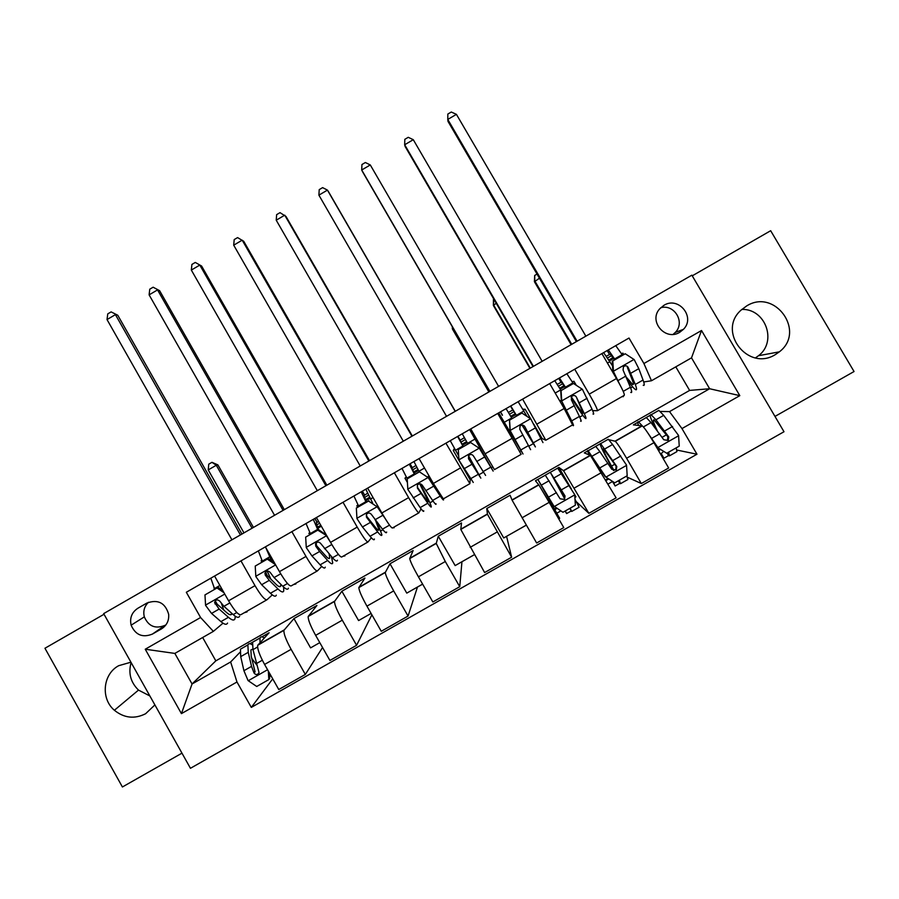 <?xml version="1.0" encoding="UTF-8"?>
<svg xmlns="http://www.w3.org/2000/svg" width="899" height="899" viewBox="0 0 899 899"><rect width="100%" height="100%" fill="white"/><g stroke="black" fill="none" stroke-linecap="round" stroke-linejoin="round"><path stroke-width="1.35" d="M746.631 305.952L740.99 310.189C716.863 331.416 748.024 371.849 775.331 354.611L779.354 351.835C806.189 331.619 774.983 287.972 746.631 305.952M130.928 662.203L118.679 665.698C102.857 674.081 100.497 698.602 114.387 710.266C124.129 718.11 134.547 719.267 145.604 713.739L154.898 704.906M131.119 662.529C128.152 673.16 130.613 682.352 138.502 690.095L149.875 695.961M663.9 305.334L659.742 308.784C648.168 321.145 665.384 341.429 679.723 332.293L683.431 329.337C695.826 317.19 678.52 295.973 663.9 305.334M774.983 416.417L854.05 371.523L770.668 230.717L692.241 275.836M190.453 768.285L783.995 431.734L691.859 275.173L103.666 613.612L190.453 768.285M104.026 614.264L44.95 648.258L122.41 786.973L181.969 753.16M417.406 587.081L422.642 584.17M461.906 561.751L474.38 554.728M506.553 536.343L526.331 525.162M152.414 634.076L161.427 628.918C166.697 625.547 169.124 620.692 168.675 614.365C165.281 602.824 158.01 599.06 146.874 603.072L137.884 608.241C131.805 612.286 129.557 617.939 131.13 625.187C135.479 635.02 142.57 637.987 152.414 634.076L166.045 624.704M236.976 681.993L181.429 713.626L145.245 649.224L200.578 617.512L213.366 631.379L174.856 653.416L192.06 683.982L230.638 661.967L236.976 681.993L251.315 707.401L696.972 454.22L676.992 450.084M202.657 637.515L215.827 660.855L689.612 390.413L709.637 388.739L691.511 357.847L651.483 380.749L643.909 363.511L628.997 338.035L186.329 592.261L200.578 617.512M643.909 363.511L701.523 330.506L739.81 395.65L681.97 428.576L696.972 454.22M755.497 357.869L758.531 355.712C777.433 341.564 765.521 308.615 741.832 309.402M215.827 660.855L192.06 683.982L181.429 713.626M213.366 631.379L222.997 623.187M651.483 380.749L643.729 381.963M630.637 387.952L632.615 386.817M574.719 369.208L589.238 394.144C595.026 404.235 597.734 409.764 597.363 410.731L592.655 410.641M579.72 417.091L582.822 415.316M522.622 399.134L545.805 440.229L542.153 438.588L533.815 424.193M519.611 451.478L520.959 450.714M529.005 446.106L533.219 443.69M541.558 438.926L542.153 438.588M445.926 443.185L469.885 483.673L470.177 479.774L470.84 479.392M479.088 474.672L483.336 472.245M491.315 467.671L492.742 466.862M429.902 502.822L433.015 501.046M394.358 472.784L408.618 497.63C414.439 507.609 417.855 512.688 418.855 512.868L421.047 508.812M380.918 530.86L382.895 529.725M343.013 502.283L357.206 527.095C363.039 537.029 366.646 541.985 368.028 541.94L371.354 537.804M332.113 558.785L332.978 558.29M291.883 531.646L305.997 556.436C311.841 566.336 315.65 571.157 317.414 570.899L321.741 566.449M240.966 560.886L255.001 585.654C260.856 595.52 264.857 600.217 267.003 599.745L272.285 594.891M689.612 390.413L675.801 366.837M240.067 652.213L230.638 661.967M246.225 645.83L247.922 644.864M249.832 643.763L260.069 637.919M261.912 636.874L269.116 632.761L257.732 645.28C257.181 648.617 259.463 655 264.576 664.44L278.769 689.522L305.334 674.43L322.55 647.505M319.786 642.639L310.582 647.876L293.962 618.579L283.938 630.323C283.578 633.559 285.961 639.897 291.107 649.325L305.334 674.43M293.962 618.579L316.931 605.465L308.188 616.489C307.986 619.636 310.47 625.929 315.65 635.357L329.911 660.462L356.588 645.302L371.883 614.815M371.096 613.444L358.589 620.557L341.878 591.239L334.507 601.476C334.484 604.521 337.08 610.758 342.294 620.175L356.588 645.302M341.878 591.239L364.938 578.068L358.847 587.586C359.004 590.542 361.701 596.722 366.938 606.14L381.266 631.278L408.067 616.051L417.439 587.137M422.609 584.114L406.775 593.126L389.986 563.774L385.278 572.517C385.615 575.36 388.424 581.496 393.683 590.913L408.067 616.051M389.986 563.774L413.135 550.559L409.719 558.571C410.236 561.324 413.135 567.404 418.428 576.81L432.846 601.97L459.749 586.687L461.94 561.819M474.346 554.672L455.152 565.595L438.274 536.22L436.251 543.434L445.297 561.515L459.749 586.687M438.274 536.22L461.524 522.948L460.794 529.432L484.628 572.551L511.643 557.2L506.587 536.4M526.297 525.106L503.721 537.962L486.764 508.542L487.438 514.228L511.643 557.2M486.764 508.542L510.104 495.225L512.093 500.17L536.636 542.996L563.774 527.589L549.165 502.361L522.072 517.79M537.714 479.47L535.433 480.763L538.849 484.909L549.165 502.361M545.288 475.144L550.064 472.413M557.65 468.087L558.863 467.39L563.594 470.784L588.867 513.329L576.405 501.788M587.62 450.983L584.294 452.882L590.463 455.467L616.107 497.844L588.867 513.329M595.217 446.646L600.026 443.904M608.769 439.678L615.309 441.285C617.287 443.229 621.052 448.882 626.592 458.254L641.313 483.527L627.333 477.2M637.717 422.384L633.357 424.879L642.291 425.89C644.459 427.722 648.336 433.329 653.91 442.701L668.665 467.986L641.313 483.527M645.358 418.035L650.179 415.282M651.101 414.754L657.079 411.405M660.237 411.45L669.53 411.607L709.637 388.739L739.81 395.65M214.322 589.407L213.996 587.744M214.569 576.045L228.571 600.79C234.425 610.646 238.527 615.287 240.876 614.691L266.756 599.88M251.315 707.401L272.723 678.835M268.61 573.922L266.992 571.079M261.901 562.111L261.126 560.751L261.811 560.268M265.385 546.862L279.454 571.64C285.309 581.529 289.208 586.283 291.175 585.912L317.212 571.011M261.126 560.751L261.845 560.335M309.661 534.703L308.885 533.343L309.795 532.658M316.403 517.566L330.551 542.367C336.383 552.289 340.103 557.166 341.687 557.02L367.882 542.03M308.885 533.343L309.863 532.781M317.898 528.174L321.336 526.207M357.611 507.193L356.836 505.834L357.959 504.912M367.635 488.135L381.861 512.969C387.683 522.926 391.2 527.938 392.402 528.005L418.765 512.913M356.836 505.834L358.072 505.126M365.927 500.619L370.051 498.248M407.416 482.493L404.966 478.212L406.236 476.953M419.08 458.591L433.374 483.448L443.319 498.866L469.851 483.696M404.966 478.212L406.46 477.358M414.147 472.941L418.496 470.447M470.177 479.774L453.287 450.489L454.411 448.343M485.112 453.804L494.461 469.615L521.128 454.355L512.104 438.341L485.112 453.804L470.75 428.924M453.287 450.489L455.051 449.478M462.558 445.162L467.12 442.544M474.593 438.262L475.751 437.588M574.888 497.45L575.944 496.844L574.719 494.731M571.494 489.168L558.863 467.39M553.402 509.677L554.447 509.081M554.514 509.048L556.425 507.957M497.698 413.45L512.104 438.341M530.702 418.833L525.151 409.247L522.757 409.202M502.721 422.114L503.755 421.519M511.25 417.226L515.835 414.596M523.387 410.259L525.151 409.247M605.69 479.92L608.117 478.538M549.682 383.581L564.167 408.506L572.584 424.912L545.85 440.207M576.304 385.323L573.933 381.255L572.191 381.727M560.246 389.11L564.639 386.581M572.427 382.12L573.933 381.255M681.97 428.576L669.53 411.607M658.192 450.039L659.866 449.084M601.903 353.599L616.456 378.546C622.232 388.66 624.839 394.256 624.254 395.346L597.464 410.686M623.715 354.509L622.917 353.138L621.546 353.655M609.443 360.881L613.635 358.465M621.67 353.858L622.917 353.138M174.856 653.416L145.245 649.224M701.523 330.506L691.511 357.847M148.47 602.285C144.334 606.319 142.952 611.185 144.323 616.871C148.504 626.333 155.336 629.176 164.809 625.423M673.149 334.338L675.295 332.428C685.476 322.46 674.52 303.862 660.743 307.705M146.998 603.813L146.649 603.195M224.008 592.733L217.019 587.991L204.972 594.902L205.568 605.353L211.546 613.421L220.94 621.602C224.424 624.58 226.627 625.052 227.559 623.041M223.784 610.05L221.457 603.499M214.704 589.193L210.827 578.192M244.236 612.77L247.034 611.893L247.247 611.039M217.019 587.991L204.972 594.902M218.064 587.261L222.694 590.407M239.628 616.13C238.774 618.107 236.628 617.602 233.189 614.59L223.952 606.308L219.839 601.206C217.434 599.127 215.681 599.554 214.591 602.476L219.142 609.061L228.447 617.31C231.897 620.299 234.066 620.804 234.954 618.804L235.28 616.242M232.043 613.556L231.964 613.77C231.223 615.433 229.414 615.006 226.526 612.489L217.221 604.207L215.681 601.667L214.591 602.476M240.426 534.916L115.432 314.639L107.026 319.572L231.92 539.816M107.026 319.572L107.768 313.863L111.128 311.897L117.78 315.246L241.943 534.04M117.78 315.246L111.128 311.897M259.991 642.684L260.036 638.009C260.676 636.47 262.092 636.47 264.295 637.998M269.34 672.857L269.655 678.487L268.823 679.588L256.721 686.476L248.057 680.565L243.91 670.71L240.718 656.618L240.438 649.19L242.528 647.999M269.509 675.812L270.374 674.688M251.742 658.405L256.721 664.923M268.823 679.588L268.329 671.081M252.259 644.841C250.023 643.347 248.562 643.381 247.877 644.943L248.248 652.326L251.54 666.373L254.057 673.036C255.855 675.138 257.519 675.014 259.058 672.654L253.001 649.617L252.585 642.257L254.597 641.111M254.057 673.036L255.058 671.845L251.214 656.158L250.9 649.966L252.877 649.067M252.057 528.219L216.288 465.255L208.231 469.919L243.966 532.882M208.231 469.919L208.748 464.176L211.962 462.322L217.906 464.895L253.428 527.432M217.906 464.895L216.288 465.255L211.962 462.322M275.476 564.639L267.306 559.133L255.226 566.067L255.822 576.54L261.643 584.721L270.442 593.273C273.701 596.385 275.656 597.015 276.308 595.149M270.846 579.147L267.239 571.034M262.553 561.74L258.339 550.907M293.535 584.564L295.872 583.957L295.985 583.159M267.306 559.133L255.226 566.067M268.149 558.515L274.397 562.729M288.433 588.216C287.849 590.036 285.949 589.373 282.747 586.238L274.094 577.585L270.138 572.371C268.037 570.382 266.306 570.64 264.935 573.157L265.295 575.146L269.273 580.349L277.982 588.957C281.207 592.093 283.129 592.744 283.736 590.901L283.601 587.058M280.87 584.361L280.758 585.845C280.241 587.384 278.634 586.833 275.937 584.204L267.228 575.551L265.812 572.472L264.935 573.157M269.194 553.582L273.172 561.909M271.464 560.751L265.699 547.424M283.084 510.374L157.539 289.905L149.11 294.861L274.543 515.284M149.11 294.861L149.762 289.186L153.133 287.208L159.617 290.68L284.32 509.654M159.617 290.68L153.133 287.208M318.572 521.375L316.122 523.072L318.718 529.837M326.798 535.77L317.819 530.152L305.671 537.119L306.278 547.615L311.942 555.908L320.145 564.83C323.179 568.078 324.876 568.853 325.258 567.145M310.582 534.175L306.042 523.51M320.808 525.286L317.594 527.14L317.167 526.578M326.528 536.006L330.506 542.277M343.025 556.245L344.89 555.908L344.913 555.166M317.819 530.152L305.671 537.119M318.46 529.657L326.315 534.939M337.428 560.189C337.114 561.853 335.473 561.043 332.495 557.762L320.64 543.434C318.763 541.501 317.066 541.648 315.538 543.85L315.785 546.21L319.606 551.514L327.708 560.493C330.708 563.774 332.383 564.561 332.72 562.875L331.405 556.526M329.101 553.964L329.742 557.807C329.45 559.212 328.056 558.549 325.55 555.796L316.493 545.592L316.201 543.299L315.538 543.85M317.898 529.983L313.302 519.341M325.887 485.741L199.803 265.081L191.33 270.06L317.313 490.674M191.33 270.06L191.903 264.43L195.285 262.441L201.601 266.025L326.843 485.19M201.601 266.025L195.285 262.441M367.534 493.259L363.904 495.641L366.646 502.013M368.523 501.058L377.277 506.901L368.523 501.058L356.341 508.047L356.948 518.554L362.443 526.971L370.04 536.276C372.849 539.67 374.299 540.58 374.4 539.029M358.802 506.508L353.925 496.012M377.681 506.508L381.086 511.621M377.277 506.901L385.143 518.509M392.717 527.825L394.122 527.758L394.032 527.072M368.961 500.687L356.341 508.047M386.626 532.039C386.592 533.557 385.199 532.601 382.457 529.174L371.343 514.363C369.635 512.497 367.961 512.554 366.354 514.531L366.466 517.161L377.647 531.916C380.423 535.332 381.828 536.276 381.895 534.748L377.58 523.038M375.636 520.588L378.917 529.668C378.861 530.938 377.681 530.14 375.366 527.275L366.961 516.667L366.354 514.531M366.151 502.294L361.218 491.82M365.826 489.18L372.714 503.193M369.556 497.316L365.455 499.664M368.837 461.03L242.202 240.179L233.706 245.169L360.229 465.985M233.706 245.169L234.201 239.583L237.583 237.594L243.73 241.28L369.511 460.636M415.855 465.525L411.877 467.952L414.889 474.324M419.451 471.84L428.239 477.695L419.451 471.84L407.202 478.864L407.831 489.393L420.148 507.598C422.721 511.126 423.923 512.205 423.744 510.801M407.258 478.807L401.999 468.401M428.43 477.403L439.982 494.416M428.239 477.695L440.252 496.091C442.735 499.687 443.825 500.81 443.533 499.484L443.342 498.855M419.676 471.582L407.202 478.864M436.015 503.788C436.262 505.148 435.127 504.036 432.61 500.462L422.26 485.179C420.665 483.359 419.035 483.347 417.372 485.145L417.372 487.988L427.789 503.226C430.329 506.789 431.486 507.879 431.262 506.508C430.464 503.429 426.755 495.855 420.136 483.797M419.732 483.786L428.295 501.406C428.475 502.552 427.508 501.631 425.373 498.642L417.63 487.629L417.372 485.145M414.596 474.503L409.315 464.199M413.945 461.547L419.249 471.829M417.99 469.525L413.652 472.009M411.933 436.229L284.747 215.187L276.229 220.199L403.303 441.195M276.229 220.199L276.634 214.647L280.027 212.647L285.994 216.457L412.326 436.004M464.378 437.678L459.973 440.341L463.333 446.533M470.582 442.51L479.414 448.354L470.582 442.51L458.288 449.556L458.917 460.097L473.279 482.46M458.659 455.849L450.253 440.69M479.392 448.185L490.191 465.974L469.615 429.576M479.414 448.354L493.158 471.098L471.986 433.599L472.042 432.7L474.638 437.015L474.672 436.049L470.604 429.003M470.593 442.364L458.288 449.556M485.595 475.414L473.391 455.872C471.896 454.096 470.289 454.04 468.593 455.692L468.48 458.692L480.83 478.144L468.57 455.726M468.491 455.849L477.863 473.031L468.48 458.692M463.221 446.601L457.602 436.464M462.255 433.801L467.907 443.915M474.638 437.015L474.065 437.341M466.603 441.623L462.041 444.241M455.186 411.349L327.438 190.116L318.898 195.139L446.522 416.327M318.898 195.139L319.212 189.633L322.617 187.621L327.438 190.116L328.416 191.554L455.299 411.281M516.633 415.956L512.913 409.944L508.396 412.405M542.974 442.6L530.792 418.889L521.914 413.046L509.576 420.125L510.216 430.688L523.016 454.006L501.001 416.945L500.125 416.574L501.878 420.665M510.216 430.688L520.06 448.882L498.698 412.866M527.005 416.394L518.139 401.707M521.914 413.046L509.576 420.125M510.07 430.599L509.441 420.08M521.982 425.047L535.388 446.938L524.735 426.452C523.308 424.699 521.735 424.598 520.004 426.16L519.802 429.284L530.601 449.68M512.048 418.586L506.081 408.629M510.744 405.955L516.745 415.889M524.735 426.452L532.422 441.802L522.117 425.036M515.284 413.686L510.711 416.304M503.215 420.608L502.563 420.99M498.597 386.368L370.287 164.944L361.713 169.99L362.454 171.563L489.775 391.447M489.899 391.38L361.713 169.99L361.937 164.528L365.365 162.517L370.287 164.944M570.123 508.205L571.73 511.441L571.258 510.947L566.606 513.587L565.134 511.037M550.649 500.777L549.986 501.159L540.816 484.583L553.717 505.98L562.954 512.284L575.36 505.227L574.708 494.619L557.672 468.143M574.989 499.282L579.125 507.227L571.775 511.407M554.042 506.384L537.86 479.448L556.728 513.25L553.84 509.43M549.986 501.159L559.661 518.307L554.492 511.565M545.311 475.2L560.066 498.788L564.561 499.473L565.022 495.967L550.312 472.346L564.572 498.642M563.37 493.529L562.19 494.203L553.267 477.481L564.617 495.563L564.561 499.473M562.19 494.203L564.651 498.518M453.141 328.169L452.489 329.135L488.865 391.975M502.474 415.226L500.507 411.832M488.977 391.908L452.343 328.629L452.354 326.809M500.395 411.888L502.372 415.293M565.471 387.93L561.414 382.109L557.268 384.334M592.992 413.978C594.138 414.832 593.823 413.248 592.048 409.225L582.395 389.312L573.472 383.468L561.077 390.582L561.729 401.156L571.697 420.867C573.573 424.834 573.989 426.362 572.955 425.441L572.494 424.957M561.729 401.156L570.191 419.327M573.281 383.513L566.853 373.726M573.472 383.468L561.077 390.582M561.369 401.19L560.729 390.649M571.157 397.336C578.327 409.112 583.069 416.113 585.373 418.338C586.474 419.215 586.114 417.653 584.305 413.652L576.293 396.897C574.922 395.167 573.371 395.043 571.629 396.515L571.337 399.74L579.428 416.439C581.26 420.429 581.642 421.979 580.563 421.092M561.066 390.458L554.75 380.682M559.436 377.985L565.786 387.75M576.293 396.897L581.507 409.247C583.035 412.607 583.339 413.922 582.417 413.192L571.337 396.942M564.066 385.693L559.695 388.199M542.153 361.308L413.282 139.693L404.674 144.75L405.134 146.492L533.017 366.567M533.422 366.331L404.674 144.75L404.82 139.334L408.247 137.311L413.282 139.693M619.276 480.246L620.512 483.696L619.804 483.336L615.141 485.988L612.534 481.504M614.736 482.83L605.241 476.65L614.736 482.83L627.187 475.74L626.536 465.109L612.59 444.499L608.297 439.251L607.645 439.622M626.76 475.987L627.94 479.47L620.658 483.606M605.241 476.65L590.677 455.692M605.78 476.931L588.126 450.759C587.137 449.893 587.496 451.264 589.205 454.883M595.228 446.702L595.79 446.387L599.936 451.714L611.803 469.323L616.287 470.042L616.781 466.491L600.633 443.623C598.858 442.814 602.06 449.77 610.219 464.525L613.567 470.503M614.804 464.244L611.534 466.109C604.757 453.871 602.105 448.095 603.577 448.781L616.141 466.221L615.703 469.784L616.287 470.042M611.534 466.109L613.995 470.503M496.214 303.244L493.382 305.469L529.916 368.354M530.286 368.141L493.495 304.817L493.821 299.12M493.382 305.469L493.461 299.333M614.5 359.802L610.286 354.195L606.342 356.161M643.212 385.255C644.639 385.941 644.594 384.199 643.055 380.03L638.796 368.669L634.2 359.6L625.243 353.768L612.803 360.904L613.455 371.501L619.467 383.895M613.455 371.501L612.882 371.658L615.523 376.951M623.895 395.56L623.097 396.762L622.535 396.335M622.513 355.206L615.748 345.643M625.243 353.768L612.803 360.904M612.882 371.658L612.241 361.095M627.637 380.266C631.401 385.604 634.053 388.716 635.559 389.627C636.953 390.346 636.863 388.626 635.29 384.469L628.064 367.23C626.738 365.511 625.21 365.365 623.457 366.77L623.074 370.085L630.39 387.278C631.986 391.413 632.098 393.121 630.738 392.391M612.534 365.871L603.611 352.622M608.308 349.925L615.006 359.51M628.064 367.23L627.367 367.421L632.368 380.131C633.694 383.615 633.773 385.053 632.615 384.457L626.479 377.322M613.051 357.577L608.87 359.982M585.856 336.159L456.422 114.353L447.781 119.432L447.972 121.343L576.405 341.609M577.102 341.204L447.781 119.432L447.837 114.049L451.287 112.027L456.422 114.353M668.62 452.175L669.485 455.849L668.553 455.613L663.867 458.276L661.237 453.793M660.596 454.164L663.541 451.489M666.732 453.253L656.989 447.196L666.732 453.253L679.239 446.129L678.576 435.487L663.698 415.349L658.855 410.394L657.81 410.989M676.138 447.904L676.947 451.601L669.733 455.703M656.989 447.196L653.404 441.847M657.731 447.354L648.37 433.756M642.425 425.991L638.605 421.946C637.47 421.294 637.436 422.451 638.504 425.418M645.358 418.102L646.302 417.563L651.011 422.586L663.765 439.735L668.249 440.476L668.766 436.892L655.922 419.788L651.157 414.787C649.123 414.012 650.415 418.338 655.034 427.767M657.27 430.643C653.472 422.878 652.416 419.316 654.101 419.968L667.89 436.757L667.44 440.341L668.249 440.476M539.445 278.218L534.422 281.713L571.101 344.654M571.73 344.295L534.793 280.915L534.68 275.465L537.04 274.094M534.422 281.713L534.68 275.465M284.14 629.952L257.957 644.886M334.63 601.15L308.346 616.141M385.345 572.225L358.948 587.272M436.251 543.176L409.753 558.29M487.382 514.014L460.771 529.185M538.715 484.718L511.992 499.968M590.261 455.31L563.426 470.627M642.021 425.789L615.085 441.151M291.107 649.325L264.576 664.44M255.001 585.654L228.571 600.79M305.997 556.436L279.454 571.64M342.294 620.175L315.65 635.357M357.206 527.095L330.551 542.367M393.683 590.913L366.938 606.14M408.618 497.63L381.861 512.969M445.297 561.515L418.428 576.81M460.254 468.042L433.374 483.448M497.125 531.994L470.143 547.356M564.167 408.506L537.074 424.036M601.431 472.593L574.225 488.09M616.456 378.546L589.238 394.144M653.91 442.701L626.592 458.254M163.584 627.39L161.427 628.918M224.772 594.07L205.556 605.094M228.447 617.31L220.94 621.602M214.412 588.598L219.895 585.451M236.808 612.522L233.189 614.59M219.142 609.061L211.546 613.421M229.829 602.948L223.952 606.308M216.187 603.083L215.018 603.959M248.27 680.723L267.576 669.733M253.001 649.617L257.597 646.988M269.554 676.632L271.004 675.812M240.718 656.618L248.248 652.326M256.35 663.619L262.328 660.214M243.91 670.71L251.54 666.373M275.633 564.909L255.81 576.281M277.982 588.957L270.442 593.273M262.25 561.145L269.531 556.964M287.5 583.507L282.747 586.238M269.273 580.349L261.643 584.721M280.713 573.798L274.094 577.585M266.239 574.405L265.295 575.146M316.987 522.319L314.796 518.487M326.303 535.86L306.267 547.345M327.708 560.493L320.145 564.83M310.279 533.59L317.594 529.387M338.406 554.38L332.495 557.762M319.606 551.514L311.942 555.908M331.81 544.524L324.449 548.738M319.639 523.229L316.549 525.005M316.493 545.592L315.785 546.21M364.488 495.046L362.297 491.202M377.063 506.755L356.937 518.296M377.647 531.916L370.04 536.276M358.487 505.923L365.837 501.709M370.478 499.046L373.04 497.574M376.872 505.968L377.602 505.541M389.514 525.128L382.457 529.174M370.141 522.566L362.443 526.971M382.704 515.374L374.995 519.779M368.478 495.203L364.466 497.495M412.18 467.671L409.966 463.828M428.014 477.549L407.809 489.123M427.789 503.226L420.148 507.598M406.899 478.144L414.27 473.919M418.934 471.245L424.519 468.042M427.621 476.863L429.104 476.021M440.252 496.091L432.61 500.462M420.878 493.495L413.158 497.922M433.498 486.269L425.766 490.697M416.855 467.435L412.585 469.885M460.052 440.184L457.827 436.341M479.189 448.208L458.906 459.839M478.122 474.414L470.458 478.807M455.49 450.264L462.895 446.016M467.57 443.331L474.987 439.083M478.583 447.646L479.572 447.084M490.64 467.255L482.965 471.649M471.84 464.311L464.075 468.75M484.505 457.052L476.74 461.502M465.424 439.555L460.884 442.162M530.579 418.743L510.205 430.43M528.668 445.488L520.971 449.893M508.935 430.25L510.014 429.632M504.283 422.272L511.711 418.001M516.408 415.304L523.847 411.045M541.243 438.296L533.534 442.701M523.004 435.004L515.217 439.465M535.725 427.71L527.927 432.183M514.048 411.641L509.497 414.259M502.002 418.563L501.395 418.912M512.733 409.944L510.497 406.09M569.786 508.396L571.258 510.947M554.267 506.53L574.731 494.877M553.953 477.942L561.673 473.537M554.211 510.003L554.784 509.677M554.852 509.632L557.054 508.385M556.874 513.172L560.864 510.902M556.357 507.913L554.481 508.98M541.367 485.123L549.087 480.729M561.347 489.854L569.168 485.393M548.592 497.113L556.414 492.663M582.17 389.166L561.706 400.898M579.428 416.439L571.697 420.867M559.841 401.055L561.313 400.212M555.189 393.054L560.718 389.885M565.437 387.177L572.899 382.895M592.048 409.225L584.305 413.652M574.382 405.573L566.561 410.045M587.148 398.246L579.327 402.741M562.74 383.693L558.436 386.165M560.998 382.232L558.751 378.378M618.332 480.785L619.804 483.336M606.005 477.077L626.547 465.379M604.836 448.927L612.59 444.499M606.027 480.504L608.747 478.953M608.084 484.033L612.579 481.482M608.05 478.493L605.656 479.864M602.027 471.514L601.105 472.042M592.194 456.13L599.936 451.714M612.916 460.468L620.771 455.984M600.105 467.761L607.96 463.288M616.141 466.221L616.781 466.491M633.986 359.454L613.433 371.242M630.39 387.278L623.221 391.38M612.107 371.096L612.826 370.68M607.432 363.084L609.927 361.656M614.658 358.937L622.153 354.633M643.055 380.03L635.29 384.469M625.962 376.018L618.107 380.513M638.796 368.669L630.929 373.175M611.635 355.622L607.567 357.971M609.443 354.42L607.196 350.554M667.058 453.062L668.553 455.613M657.956 447.5L678.599 435.757M655.922 419.788L663.698 415.349M666.451 434.824L662.17 437.262M658.54 450.624L660.507 449.5M659.799 449.039L658.158 449.972M643.392 426.924L651.011 422.586M664.698 430.958L672.587 426.463M651.842 438.285L659.72 433.801M667.89 436.757L668.766 436.892M138.502 690.095L114.387 710.266M283.938 630.323L257.732 645.28M334.507 601.476L308.188 616.489M385.278 572.517L358.847 587.586M436.251 543.434L409.719 558.571M487.438 514.228L460.794 529.432M538.849 484.909L512.093 500.17M590.463 455.467L563.594 470.784M642.291 425.89L615.309 441.285M144.323 616.871L131.13 625.187M675.295 332.428L683.431 329.337M758.531 355.712L779.354 351.835M230.256 614.747L231.964 613.77M260.036 638.009L252.585 642.257M247.877 644.943L240.438 649.19M279.353 586.654L280.758 585.845M317.066 522.274L314.875 518.442M328.641 558.436L329.742 557.807M364.578 494.989L362.376 491.157M378.131 530.118L378.917 529.668M412.27 467.604L410.068 463.772M460.142 440.117L457.928 436.285M557.942 467.986L550.312 472.346M545.491 475.099L537.86 479.448M554.166 509.935L554.75 509.609M554.818 509.564L556.987 508.34M565.235 510.98L566.673 513.464M608.297 439.251L600.633 443.623M595.79 446.387L588.126 450.759M605.993 480.448L608.679 478.909M612.68 481.549L615.197 485.865M632.615 384.457L633.424 383.985M658.855 410.394L651.157 414.787M646.302 417.563L638.605 421.946M658.495 450.556L660.439 449.455M661.327 453.748L663.9 458.153"/></g></svg>
